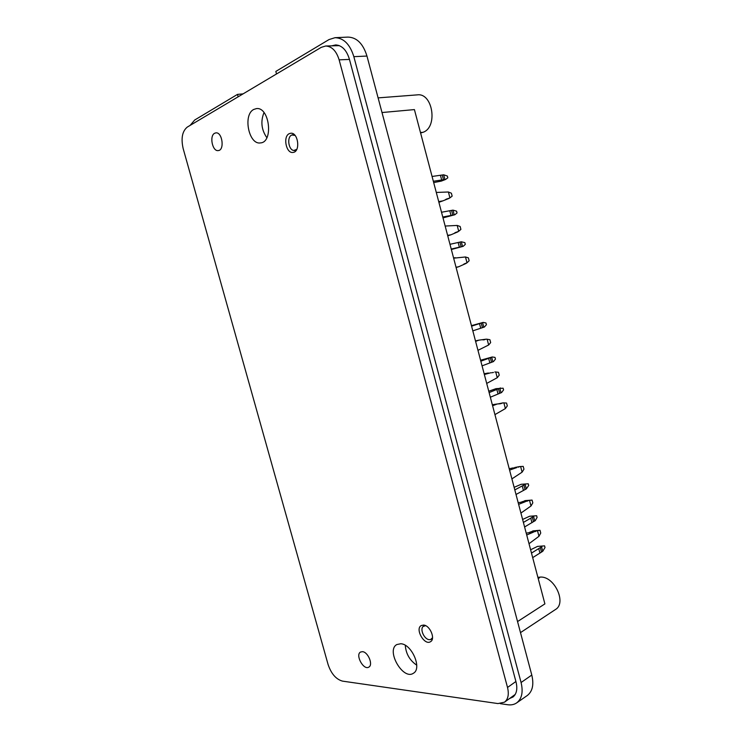 <?xml version="1.0" encoding="UTF-8"?>
<svg xmlns="http://www.w3.org/2000/svg" width="742" height="742" viewBox="0 0 742 742"><rect width="100%" height="100%" fill="white"/><g stroke="black" fill="none" stroke-linecap="round" stroke-linejoin="round"><path stroke-width="1.11" d="M420.593 132.994L422.059 132.345L420.473 132.521M537.978 577.693L539.573 577.721L538.21 578.556M514.985 694.827L514.484 694.966M338.621 45.383L337.833 45.679M500.284 703.666L507.686 704.733C511.155 705.215 514.141 704.612 516.655 702.906C521.858 698.862 523.333 692.063 521.079 682.519L353.841 56.661L366.965 56.058C363.126 43.713 356.809 37.397 348.017 37.1L335.041 37.684L329.012 39.567L275.829 71.427L276.516 73.968M366.965 56.058L531.791 675.053C534.045 684.606 532.533 691.433 527.256 695.532L516.655 702.906M190.082 125.426L194.729 119.991L237.486 94.392L238.154 96.812M243.098 93.863L237.486 94.392M382.009 112.534L414.416 109.593L544.897 603.886L517.554 621.564M378.105 97.879L417.347 94.865C432.707 92.639 438.049 126.882 423.302 132.206L420.64 132.966M353.841 56.661C349.992 44.316 343.722 37.99 335.041 37.684M509.541 698.537L513.01 696.998C516.673 693.872 517.675 688.845 516.015 681.907L349.389 59.165C346.616 50.168 342.062 45.42 335.727 44.919L331.674 45.856M520.494 632.62L555.461 609.516C566.879 603.144 554.617 576.423 540.64 577.063L537.894 577.369M432.54 637.73L430.61 639.548L429.34 639.669C424.443 639.539 419.675 629.448 423.107 626.508L425.593 625.673M296.763 149.383L293.832 150.459C288.36 150.088 286.672 136.584 291.931 134.998L295.056 135.424M497.965 703.574L342.479 681.119C336.043 679.301 331.247 673.782 328.103 664.563L183.153 148.548C180.89 138.411 182.254 131.26 187.253 127.105L321.24 47.349L325.692 46.013C331.887 46.356 336.367 50.957 339.131 59.842L507.519 687.463C509.16 694.317 508.149 699.224 504.486 702.192L497.965 703.574M400.754 643.75L396.849 644.548C385.71 650.28 403.008 680.562 413.387 673.263C422.374 668.625 411.791 643.991 400.754 643.75M405.28 645.327C405.948 653.832 409.769 660.445 416.744 665.175M253.718 109.454C242.699 114.834 248.811 145.015 260.405 142.909C273.65 142.51 269.661 106.709 256.444 108.601L253.718 109.454M263.994 112.589C260.451 121.419 261.407 129.794 266.851 137.697M362.448 651.671C368.032 651.866 373.421 664.878 368.83 667.104C363.626 670.657 354.973 654.815 360.566 652.033L362.448 651.671M289.232 133.681L290.632 133.263C298.293 132.002 300.723 152.036 292.988 152.425C286.171 153.724 282.693 136.528 289.232 133.681M423.469 625.07C429.896 625.098 435.804 639.029 430.508 641.7C424.461 645.865 414.741 628.882 421.233 625.562L423.469 625.07M214.633 133.263L215.857 132.874C222.368 131.816 224.817 150.338 218.222 150.58C212.462 151.665 209.161 135.879 214.633 133.263M532.07 500.08L532.812 502.881L531.003 505.988L529.519 500.368L532.07 500.08L525.011 500.627L523.722 501.304L527.339 501.119L518.194 502.724M518.621 504.337L525.336 501.713M521.719 501.898L523.722 501.304M527.339 501.119L528.629 500.442L525.011 500.627M528.629 500.442L529.519 500.368M520.93 513.084L531.003 505.988M488.765 391.229L495.971 388.669L503.122 388.205L503.568 389.912L501.611 392.527L490.341 397.22M501.045 392.815L499.839 388.233L500.405 387.945M499.839 388.233L489.117 392.583M489.915 339.725L490.666 342.591L488.644 344.993L487.123 339.233L489.915 339.725M475.603 341.385L478.924 340.151L486.186 339.168L482.782 339.892M486.186 339.168L487.123 339.233M477.969 350.335L488.644 344.993M506.563 403.064L507.315 405.902L505.376 408.582L503.874 402.878L506.563 403.064M492.595 405.753L497.316 403.973L500.284 403.769M494.218 404.427L492.345 404.817M498.262 403.852L502.955 402.869L500.479 403.741M502.955 402.869L503.874 402.878M494.933 414.62L505.376 408.582M498.485 372.317L499.236 375.174L497.251 377.715L495.739 371.983L498.485 372.317M484.35 374.515L490.777 372.772M485.203 373.569L484.155 373.792M494.812 371.955L495.739 371.983M486.696 383.428L497.251 377.715M471.448 325.636L483.163 322.408L485.973 322.983L486.427 324.708L484.378 327.027L472.821 330.839M483.793 327.241L482.578 322.622L483.163 322.408M482.578 322.622L471.587 326.155M480.584 360.232L492.261 356.976L495.016 357.384L495.471 359.1L493.467 361.577L482.059 365.852M492.892 361.827L491.686 357.227L492.261 356.976M491.686 357.227L480.835 361.196M445.562 179.471L444.922 179.518L443.688 174.797L447.352 176.049L447.816 177.811L445.562 179.471L441.305 181.104L433.69 182.578M443.688 174.797L432.076 176.466M444.922 179.518L433.337 181.252M454.846 214.744L454.215 214.828L452.982 210.134L456.58 211.173L457.044 212.926L454.846 214.744L443.002 217.888M452.982 210.134L441.518 212.258M454.215 214.828L442.779 217.016M460.142 226.477L460.903 229.389L458.723 231.281L457.183 225.438L460.142 226.477M445.97 226.004L457.183 225.438M454.763 232.867L458.723 231.281M457.935 231.829L450.978 234.778L447.621 235.372M468.387 257.864L469.148 260.757L467.015 262.798L465.484 256.973L468.387 257.864M453.64 258.179L465.484 256.973M463.898 264.05L467.015 262.798M466.236 263.364L458.63 266.768L456.033 267.241M463.156 246.344L462.544 246.465L461.311 241.781L464.854 242.634L465.308 244.378L463.156 246.344L451.349 249.507M461.311 241.781L449.977 244.313M462.544 246.465L451.229 249.043M530.604 549.766L537.523 546.4L544.563 545.862L545.008 547.531L542.745 551.297L532.682 557.632M537.523 546.4L544.563 545.862M542.745 551.297L541.567 546.817L542.077 546.362M541.567 546.817L531.485 553.096M522.609 519.465L529.584 516.256L536.652 515.736L537.087 517.415L535.297 520.578L524.594 526.978M529.584 516.256L536.652 515.736M534.778 521.014L533.591 516.515L534.119 516.089M533.591 516.515L523.388 522.424M514.132 487.346L521.162 484.294L528.248 483.793L528.694 485.472L526.328 488.895L516.015 494.478M521.162 484.294L528.248 483.793M526.328 488.895L525.141 484.378L525.67 483.988M525.141 484.378L514.809 489.906M523.212 466.393L523.954 469.204L522.099 472.162L520.615 466.514L523.212 466.393M509.578 470.103L516.413 467.71M512.713 468.017L509.216 468.731M513.186 467.979L516.692 467.692M518.408 467.191L519.715 466.56L514.809 467.488M519.715 466.56L520.615 466.514M511.906 478.896L522.099 472.162M540.009 530.27L540.742 533.053L538.97 536.29L537.496 530.688L540.009 530.27L532.979 530.882L531.708 531.597L535.344 531.513L526.236 533.183M526.709 535.001L533.359 532.172M529.723 532.246L531.708 531.597M535.344 531.513L536.624 530.799L532.979 530.882M536.624 530.799L537.496 530.688M529.009 543.71L538.97 536.29M451.386 193.208L452.156 196.129L449.93 197.873L448.391 191.993L451.386 193.208M436.287 192.447L448.391 191.993M445.311 199.7L449.93 197.873M449.142 198.383L442.853 200.869L438.707 201.592M438.884 202.288L439.746 201.991M521.079 682.519L531.791 675.053M515.903 681.508L507.519 687.463M349.463 59.425L339.131 59.842M499.709 393.343L498.503 388.752M496.843 389.476L498.058 394.076M483.636 339.882L484.823 339.632M498.884 403.815L501.62 403.416M491.594 372.79L493.467 372.456M482.43 327.686L481.206 323.048M479.499 323.623L480.723 328.261M491.547 362.319L490.332 357.709M488.644 358.358L489.868 362.977M443.484 179.75L442.241 175.019M440.423 175.242L441.675 179.981M452.796 215.115L451.553 210.413M449.763 210.709L451.006 215.421M455.495 232.469L456.525 232.135M461.134 246.789L459.901 242.105M458.129 242.486L459.372 247.179M541.484 552.039L540.306 547.55M538.757 548.635L539.944 553.133M533.498 521.709L532.311 517.211M530.753 518.222L531.94 522.739M525.039 489.553L523.843 485.036M522.257 485.973L523.453 490.508M446.025 199.264L447.714 198.643M430.731 639.502L432.345 638.973M423.209 626.415L424.433 625.237M293.98 150.478L295.9 150.709M292.07 134.951L293.888 134.311M339.335 45.642L325.692 46.013M515.236 694.419L504.486 702.192M478.924 340.151L475.474 340.893M497.316 403.973L493.755 404.492M488.394 373.003L484.86 373.634M450.978 234.778L447.741 235.835M455.106 257.641L453.622 258.095M458.63 266.768L456.098 267.5M515.634 467.775L512.036 468.072M442.853 200.869L439.431 202.112"/></g></svg>
